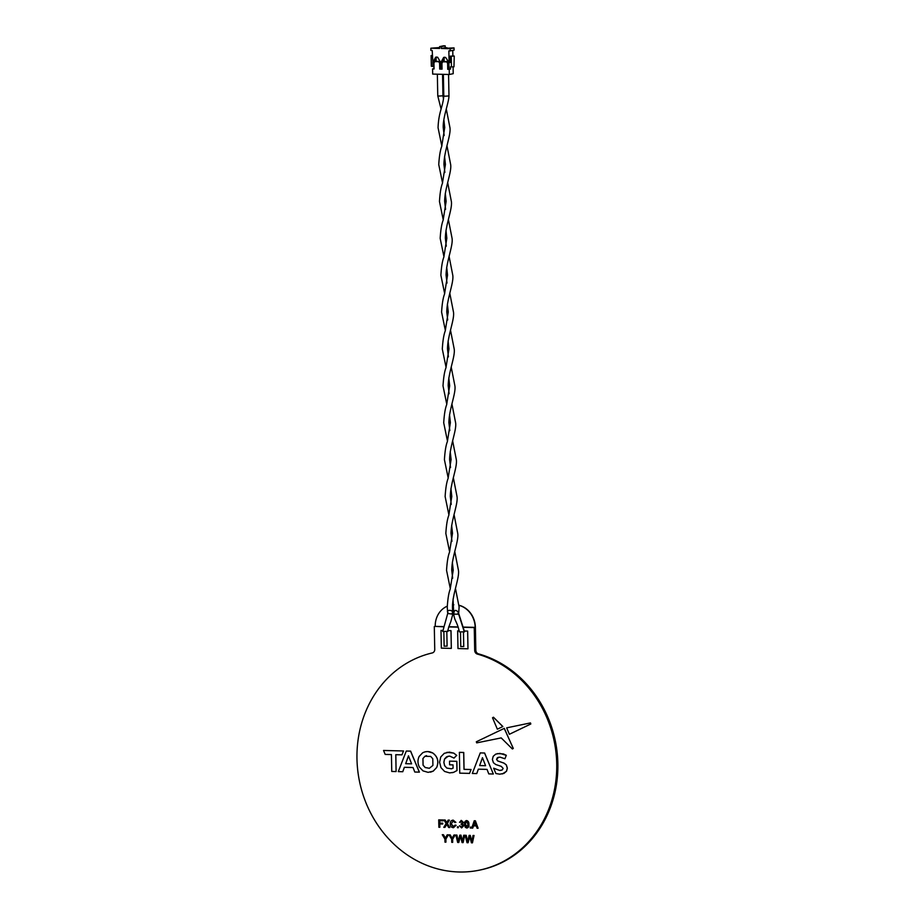 <?xml version="1.0" encoding="UTF-8"?>
<svg xmlns="http://www.w3.org/2000/svg" width="916" height="916" viewBox="0 0 916 916"><rect width="100%" height="100%" fill="white"/><g stroke="black" fill="none" stroke-linecap="round" stroke-linejoin="round"><path stroke-width="1.37" d="M451.714 614.041L447.718 613.48L442.737 631.49L447.924 631.387C447.5 629.865 450.592 622.147 450.798 621.701L452.916 613.812L451.714 614.041L452.619 612.449L452.916 613.812L452.55 610.857M442.543 74.322L442.943 95.779L439.222 96.054L437.768 95.882L437.344 74.196M446.939 646.112L444.283 646.158M447.958 612.335C445.52 610.457 452.057 609.003 452.619 612.449L452.447 607.125C452.515 593.763 459.821 577.332 458.401 570.118L454.805 551.73M447.958 61.429L444.134 61.532L444.077 58.727L442.153 62.219L440.688 62.483L437.676 57.239L435.673 57.193L432.856 62.288L434.161 62.013L436.085 58.521L436.142 61.326L440.058 61.429L440.917 62.929L441.031 68.826L442.05 68.849M444.581 57.204L444.077 58.727M436.6 56.998L436.085 58.521M432.753 62.277L432.833 66.41L431.322 66.261L431.115 55.555L432.318 55.681M439.611 63.193L439.726 69.089L442.062 69.147L441.947 63.25L442.749 61.796L446.745 61.899L447.603 63.387L448.909 63.124L449.023 69.032L450.512 69.066L449.218 69.33L449.321 74.494L432.673 74.082L432.57 68.918L434.07 68.952L433.955 63.044L434.757 61.59L438.753 61.693L439.611 63.193L440.917 62.929M439.726 69.089L441.031 68.826M432.856 62.288L432.215 50.472L430.886 50.437L430.841 48.216L439.669 48.445L439.634 46.602L441.294 46.636L441.329 48.479L450.157 48.708L450.191 50.918L448.863 50.884L449.092 62.689L445.657 57.445L443.665 57.387L440.848 62.483M447.603 63.387L447.718 69.295L449.023 69.032M446.745 61.899L448.038 61.624L448.909 63.124M442.749 61.796L444.134 61.532M438.753 61.693L440.058 61.429M434.757 61.59L436.142 61.326M432.833 66.41L433.829 66.433L434.058 68.654M441.294 46.636L445.187 45.846L443.527 45.8L439.634 46.602M445.187 45.846L445.222 47.689L441.329 48.479M450.512 69.066L450.477 66.857L451.474 66.879L451.267 56.174L450.271 56.151L454.244 56.025L453.958 66.822L454.244 56.025M449.092 62.689L450.386 62.425L450.271 56.151M451.267 56.174L453.752 56.128M453.958 66.822L451.474 66.879M453.077 66.845L453.214 73.692L449.321 74.494M447.718 69.295L449.218 69.33M432.57 68.918L433.875 68.643M431.115 55.555L432.306 55.418M439.646 47.54L430.841 48.216M439.657 48.021L436.485 48.216L439.646 47.563M450.157 48.708L454.05 47.907L447.065 48.193M445.222 47.689L447.054 47.735M454.05 47.907L454.096 50.117L450.191 50.918M452.87 55.624L452.767 50.391M458.847 613.915L464.572 631.811L459.385 631.903C456.752 620.304 454.783 621.998 453.718 614.063L453.764 614.018M448.565 74.471L448.977 95.917L445.245 96.203L443.791 96.02L443.367 74.345M463.588 646.524L460.931 646.582M458.618 612.598C456.111 609.712 454.554 609.678 453.947 612.483L453.786 614.121L457.691 614.189L458.882 610.972M466.702 821.412L465.82 821.892L465.488 824.263L467.011 827.171M474.866 821.618L473.79 824.995L475.999 825.053M472.748 828.098L471.751 828.075L474.248 820.77L475.312 820.793L478.095 828.236L477.099 828.213L476.297 825.923L473.457 825.854L472.748 828.098M474.374 822.98L473.732 825.007L475.999 825.064L474.797 821.629L474.374 822.98M445.909 842.17L444.97 842.148L444.913 839.022L442.268 834.705L443.378 834.739L445.359 838.14L447.214 834.831L448.325 834.865L445.852 839.045L445.909 842.17L445.92 839.033L448.393 834.842L447.283 834.82M465.271 827.297L464.572 824.263C464.32 822.202 465.007 820.976 466.633 820.576C468.271 821.057 469.003 822.316 468.832 824.366C469.084 826.427 468.397 827.652 466.771 828.041L465.271 827.297M465.42 824.274L466.759 827.194L467.984 824.343L466.633 821.423L465.763 821.904L465.42 824.274M461.584 827.915L459.477 825.785L461.607 827.068L462.889 825.625L461.057 824.308L462.488 822.373L461.446 821.297L459.5 822.282L461.401 820.438L463.336 822.362L462.454 823.805L463.736 825.66L461.584 827.915M444.913 827.4L443.768 827.377L446.149 823.461L443.962 820.003L445.096 820.026L446.653 822.637L448.187 820.106L449.344 820.141L447.283 823.507L449.825 827.526L448.691 827.492L446.733 824.4L444.913 827.4L446.802 824.389M439.795 827.274L438.856 827.251L438.718 819.866L443.149 819.98L443.172 820.839L439.669 820.747L439.714 823.106L442.703 823.186L442.714 824.034L439.737 823.965L439.863 827.263L439.795 823.965M452.676 842.342L451.737 842.319L451.668 839.193L449.035 834.877L450.145 834.911L452.126 838.312L453.981 835.003L455.092 835.037L452.607 839.216L452.676 842.342L452.676 839.205L455.16 835.014L454.05 834.991M468.122 842.731L467.011 842.709L465.191 835.289L466.152 835.312L467.572 841.69L469.106 835.381L470.24 835.415L471.843 841.793L473.011 835.484L473.984 835.507L472.45 842.846L471.408 842.812L469.69 836.285L468.122 842.731L469.748 836.274M458.79 842.502L457.679 842.468L455.87 835.048L456.832 835.071L458.252 841.449L459.786 835.152L460.92 835.174L462.523 841.564L463.691 835.243L464.664 835.278L463.118 842.606L462.088 842.583L460.37 836.056L458.79 842.502L460.427 836.045M443.459 626.59L435.215 626.384A22.224 19.877 78.4 0 1 447.248 606.197M452.47 604.835A22.224 19.877 78.4 0 1 453.821 604.755A22.224 19.877 78.4 0 0 452.47 604.812M424.967 756.273L422.974 758.505L423.1 765.169L425.184 767.493L429.341 768.284L432.913 765.421L432.787 758.769L430.703 756.433L424.898 756.284L426.547 755.643M424.898 756.284L422.974 758.505M422.917 758.517L423.043 765.181L425.184 767.493M425.116 767.516L429.306 768.295M433.165 771.146L436.646 767.516C438.982 761.585 437.699 756.765 432.821 753.055C429.398 751.166 426.009 751.086 422.642 752.803L419.173 756.433C417.524 759.937 417.593 763.486 419.368 767.081L422.997 770.883L428.115 772.36L433.234 771.135L436.703 767.505C439.039 761.574 437.768 756.753 432.879 753.044L427.772 751.567L425.379 751.773M430.474 772.165L433.234 771.135M383.541 750.467L385.189 754.429L391.43 754.578L391.75 771.444L396.09 771.558L395.769 754.692L401.975 754.853L403.487 750.971L383.541 750.467L403.487 750.971M401.975 754.853L403.544 750.96M396.09 771.558L395.838 754.692M446.779 768.055L444.649 765.719L443.836 762.375L444.523 759.032L446.573 756.822L449.642 756.089L454.015 758.082L456.672 755.368L453.706 753.124L449.355 752.128L444.26 753.33L440.768 756.948L439.588 762.261L440.974 767.654L444.581 771.444L449.687 772.909L453.649 772.337L457.027 770.528L456.855 761.322L449.516 761.15L449.584 764.803L453.019 764.894L453.088 768.169L451.359 768.822L446.779 768.055L444.718 765.707L443.894 762.364L444.581 759.02L448.21 756.204M453.58 772.348L457.027 770.528M456.672 755.368L453.775 753.112L446.974 752.322M451.393 768.822L446.848 768.043M456.97 770.539L456.786 761.333L449.516 761.15M492.522 717.778L497.354 729.182L502.804 726.56L493.392 717.239L492.522 717.778M497.422 729.147L502.873 726.537L493.461 717.217L492.59 717.755M530.765 723.995L530.398 722.93L506.674 727.854L509.388 734.277L530.765 723.995M530.467 722.919L530.822 723.983L509.456 734.254M513.235 748.441L504.315 728.357L476.309 741.788L476.698 742.876L501.201 737.907L512.365 748.967L513.303 748.429L504.212 728.369M506.25 755.334L499.93 753.399L495.739 754.12L493.209 756.307L492.407 759.467L493.415 762.707L495.716 764.505L501.281 766.371L503.124 768.375L502.3 769.909L499.667 770.436L493.644 768.192L495.877 773.528L499.712 774.169L503.915 773.436L506.479 771.249L507.281 768.135L506.273 764.917L503.983 763.143L497.583 760.898L496.575 759.341L497.388 757.692L499.976 757.131L504.922 758.769L506.319 755.311L503.399 753.925L497.399 753.593M499.667 770.436L493.758 768.284M504.922 758.769L506.319 755.311M459.34 752.38L463.679 752.483L464 769.348L471.019 769.532L469.507 773.402L471.076 769.509L464.069 769.337L463.736 752.471L459.397 752.357L459.729 773.161L469.576 773.39M479.709 765.547L485.583 765.696L482.469 757.681L479.64 765.558L482.492 757.761M479.64 765.558L485.595 765.707M487.026 769.394L488.778 773.894L493.335 774.009L484.541 753.009L480.259 752.906L472.301 773.482L476.744 773.585L478.324 769.177L487.026 769.394M484.541 753.009L480.259 752.906M457.645 630.849L459.282 630.884L457.645 630.849L457.989 648.551L467.973 648.803L467.664 631.09L464.263 631.01L467.664 631.09M467.973 648.803L467.629 631.101M442.76 630.471L440.997 630.426L441.34 648.139L451.325 648.391L451.015 630.677L447.718 630.586L451.015 630.677M451.325 648.391L450.981 630.677M442.76 630.46L440.997 630.426M459.053 605.373A22.224 19.877 78.4 0 1 475.164 627.38L463.736 627.094M458.137 626.956L448.909 626.727M459.042 605.258A22.224 19.877 78.4 0 1 475.393 627.334L475.828 650.188A3.71 3.309 78.4 0 0 478.473 653.852L477.339 654.081A3.71 3.309 78.4 0 1 474.694 650.417L474.248 627.575L475.393 627.334M443.401 626.796L435.215 626.384M474.248 627.575L463.519 627.3M458.218 627.162L448.634 626.922M434.299 626.567L434.745 649.421A3.71 3.309 78.4 0 1 432.226 652.948A111.145 99.397 -101.6 0 0 359.748 782.573A111.145 99.397 -101.6 0 0 479.171 870.2A111.145 99.397 -101.6 0 0 556.745 765.146A111.145 99.397 -101.6 0 0 477.339 654.081M479.171 870.2L480.305 869.971A111.145 99.397 -101.6 0 0 557.89 764.917A111.145 99.397 -101.6 0 0 478.473 653.852M408.502 755.895L405.719 763.681L411.593 763.83M411.605 763.841L408.467 755.815L405.651 763.692L411.605 763.841M419.333 772.142L410.551 751.143L406.269 751.04L398.3 771.615L402.754 771.73L404.322 767.31L413.036 767.528L414.788 772.028L419.402 772.131L410.62 751.131L406.326 751.04M402.754 771.707L404.391 767.31M438.775 819.877L443.218 819.969L443.172 820.816M439.737 820.747L439.783 823.095L442.772 823.175L442.714 824.022M444.031 820.003L445.153 820.015L446.71 822.625M448.245 820.106L449.401 820.129L447.351 823.495L449.813 827.514M453.26 820.976L451.233 823.805L453.752 826.816M455.172 825.076L456.122 825.305L453.454 827.698M452.573 820.198L455.893 822.339L454.954 822.534M458.298 827.721L457.45 827.698L457.428 826.759L458.286 826.782L458.298 827.721M459.546 825.774L461.962 827.034M461.515 821.286L460.359 822.385M460.966 820.473L463.404 822.35L462.523 823.793L463.805 825.648L461.653 827.904M466.198 820.61L466.691 820.564C468.328 821.045 469.061 822.305 468.9 824.354C469.141 826.404 468.454 827.64 466.839 828.03M471.099 828.041L470.252 828.03L470.229 827.079L471.087 827.102L471.099 828.041M473.526 825.854L472.748 828.087M474.316 820.77L475.381 820.782L478.095 828.224M442.348 834.705L443.447 834.728L445.428 838.129M449.103 834.877L450.203 834.888L452.195 838.3M455.939 835.048L456.901 835.06L458.321 841.438M459.843 835.152L460.977 835.163L462.58 841.552M463.748 835.255L464.721 835.255L463.13 842.594M465.259 835.289L466.221 835.3L467.641 841.678M469.175 835.381L470.297 835.403L471.9 841.781M473.068 835.484L474.041 835.495L472.45 842.823M493.323 773.986L484.61 752.998M476.744 773.573L478.381 769.177M502.323 773.951L506.548 771.238L507.35 768.112L506.342 764.906L504.04 763.131L497.64 760.887L496.644 759.33L498.533 757.234M501.281 770.31L499.724 770.425M512.422 748.956L513.303 748.429M452.367 772.669L453.649 772.337M454.05 758.036L456.74 755.357M453.283 826.85L455.115 825.053L456.054 825.316L453.386 827.709C451.336 827.457 450.283 826.152 450.225 823.793C450.225 821.526 451.222 820.312 453.225 820.141L455.825 822.35L454.897 822.545L453.191 820.988L451.164 823.816L453.283 826.85M464.309 631.914L458.641 614.075L457.691 614.189M455.504 588.622L459.111 606.999L458.641 614.075M474.694 650.417L475.828 650.188M446.813 631.605L447.1 646.158M443.859 631.662L444.134 646.215M447.718 613.48L447.26 607.228C447.764 598.892 448.748 592.858 450.203 589.148L453.214 570.21L452.355 562.252M442.531 182.948L438.753 164.571C439.268 156.224 440.252 150.201 441.707 146.491L444.718 127.553L443.859 119.595M441.111 109.164L437.768 95.882M444.867 172.426L443.939 164.468C444.008 151.106 451.325 134.663 449.905 127.45L446.298 109.073M443.951 256.72L440.172 238.343C440.676 230.008 441.661 223.973 443.126 220.264L446.138 201.325L445.279 193.368M446.287 246.198L445.359 238.24C445.428 224.878 452.744 208.447 451.325 201.234L447.718 182.845M445.359 330.504L441.592 312.127C442.096 303.78 443.081 297.757 444.546 294.047L447.546 275.109L446.687 267.14M447.706 319.982L446.779 312.024C446.848 298.662 454.153 282.22 452.733 275.006L449.138 256.629M446.779 404.277L443.012 385.899C443.516 377.552 444.5 371.53 445.955 367.82L448.966 348.882L448.107 340.924M449.126 393.754L448.199 385.796C448.267 372.434 455.573 356.003 454.153 348.778L450.546 330.401M448.199 478.049L444.42 459.672C444.936 451.336 445.909 445.302 447.374 441.604L450.386 422.654L449.527 414.696M450.535 467.538L449.607 459.58C449.676 446.207 456.992 429.776 455.573 422.562L451.966 404.174M449.619 551.833L445.84 533.456C446.344 525.108 447.329 519.086 448.794 515.376L451.794 496.438L450.935 488.48M451.954 541.31L451.027 533.352C451.096 519.99 458.401 503.548 456.981 496.335L453.386 477.957M443.459 98.653L442.943 95.779M460.496 632.074L460.782 646.639M463.462 632.017L463.748 646.582M452.664 578.202L451.737 570.244C451.806 556.871 459.111 540.44 457.691 533.226L454.096 514.838M450.317 588.725L446.55 570.336C447.054 562 448.038 555.978 449.504 552.268L452.504 533.33L451.645 525.36M451.245 504.418L450.317 496.461C450.386 483.098 457.702 466.668 456.283 459.443L452.676 441.065M448.909 514.941L445.13 496.564C445.634 488.217 446.619 482.194 448.084 478.484L451.096 459.546L450.237 451.588M449.825 430.646L448.897 422.688C448.966 409.326 456.283 392.884 454.863 385.67L451.256 367.293M447.489 441.168L443.71 422.791C444.226 414.444 445.21 408.421 446.665 404.712L449.676 385.773L448.817 377.816M448.416 356.874L447.489 348.916C447.558 335.542 454.863 319.111 453.443 311.898L449.848 293.509M446.069 367.385L442.302 349.007C442.806 340.672 443.791 334.638 445.245 330.939L448.256 311.99L447.397 304.032M446.997 283.09L446.069 275.132C446.138 261.77 453.443 245.328 452.023 238.114L448.428 219.737M444.661 293.612L440.882 275.235C441.386 266.888 442.371 260.865 443.836 257.156L446.836 238.217L445.978 230.26M445.577 209.317L444.649 201.36C444.718 187.986 452.035 171.555 450.615 164.342L447.008 145.953M443.241 219.84L439.462 201.451C439.978 193.116 440.951 187.093 442.417 183.383L445.428 164.445L444.569 156.476M444.168 135.534L443.23 127.576C442.794 117.477 448.851 102.649 448.977 95.917M441.821 146.056L438.054 127.679C438.695 111.523 442.84 107.367 443.791 96.02M453.065 599.144L453.706 613.606"/></g></svg>
